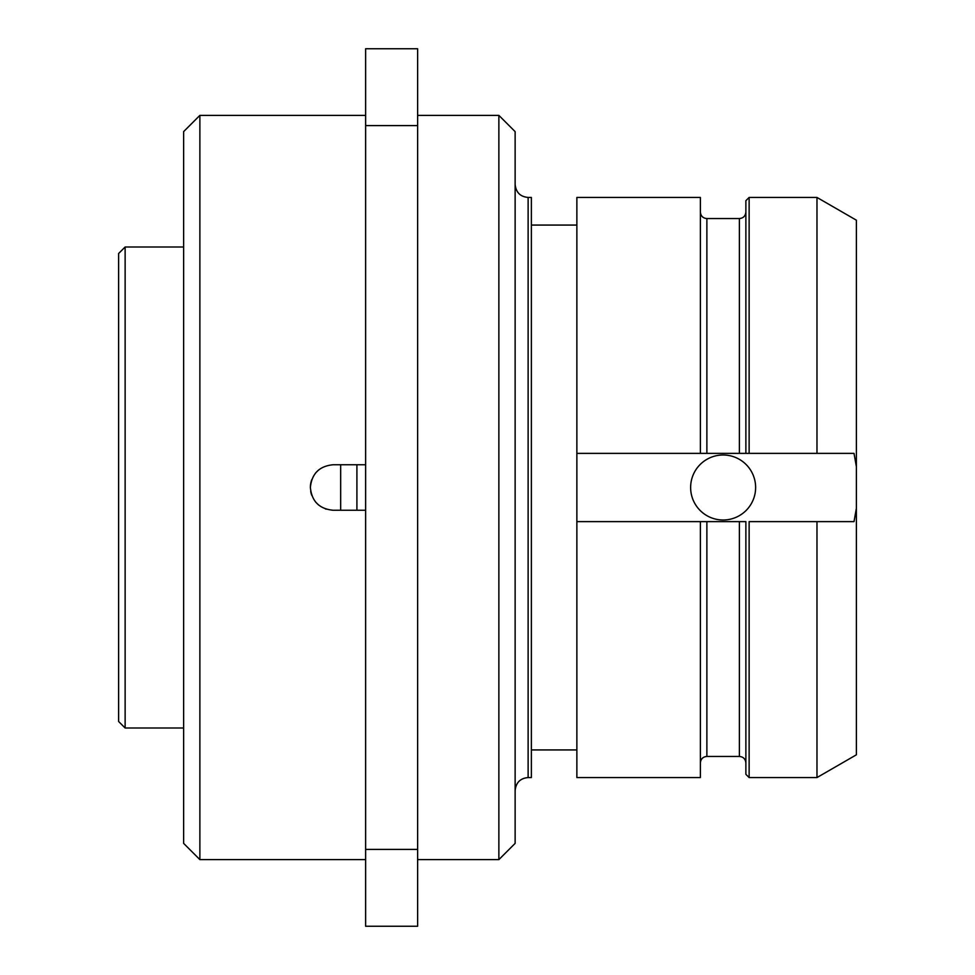 <?xml version="1.0" encoding="UTF-8"?>
<svg xmlns="http://www.w3.org/2000/svg" width="975" height="975" viewBox="0 0 975 975"><rect width="100%" height="100%" fill="white"/><g stroke="black" fill="none" stroke-linecap="round" stroke-linejoin="round"><path stroke-width="1.46" d="M199.875 859.621L199.875 115.379L183.629 131.625L183.629 843.375L199.875 859.621L365.625 859.621M356.911 464.746L333.121 464.746L340.665 464.746L340.665 510.254L333.121 510.254L365.625 510.254L333.121 510.254C319.312 508.901 311.72 501.321 310.379 487.5C311.72 473.679 319.312 466.099 333.121 464.746L365.625 464.746L356.911 464.746L356.911 510.254M315.693 502.125L318.508 504.928M325.406 508.901L326.211 509.169M318.508 470.072L315.693 472.875M311.732 479.773L311.512 480.383M125.129 247.004L118.621 253.5L118.621 721.5L125.129 727.996L125.129 247.004L183.629 247.004M365.625 125.592L365.625 48.75L417.629 48.75L417.629 926.25L365.625 926.25L365.625 125.592L417.629 125.592M365.625 849.408L417.629 849.408M417.629 115.379L498.871 115.379L498.871 859.621L417.629 859.621M498.871 859.621L515.129 843.375L515.129 131.625L498.871 115.379M528.121 777.562L528.121 197.438L531.375 197.438L531.375 777.562L528.121 777.562C520.297 778.257 515.97 782.596 515.129 790.567M816.977 521.625L749.129 521.625L749.129 777.562L745.875 774.308L745.875 521.625L700.379 521.625L700.379 777.562L576.871 777.562L576.871 197.438L700.379 197.438L700.379 453.375L816.977 453.375L816.977 197.438L856.379 220.192L856.379 508.328L854.015 521.625L816.977 521.625L816.977 777.562L856.379 754.808L856.379 508.328M576.871 521.625L700.379 521.625M856.379 466.672L854.015 453.375L745.875 453.375L745.875 200.692L749.129 197.438L749.129 453.375M723.121 454.996A32.504 32.504 0 0 0 690.629 487.5A32.504 32.504 0 0 0 723.121 520.004A32.504 32.504 0 0 0 755.625 487.5A32.504 32.504 0 0 0 723.121 454.996M576.871 453.375L700.379 453.375M311.744 479.724A22.754 22.754 0 0 0 310.379 487.5M310.72 491.449A22.754 22.754 0 0 0 311.744 495.276M739.379 453.375L739.379 218.558C743.328 218.181 745.485 216.011 745.875 212.062M706.875 521.625L706.875 756.442L739.379 756.442L739.379 521.625M739.379 218.558L706.875 218.558L706.875 453.375M125.129 727.996L183.629 727.996M199.875 115.379L365.625 115.379M528.121 197.438C520.297 196.743 515.97 192.404 515.129 184.433M531.375 749.933L576.871 749.933M531.375 225.067L576.871 225.067M749.129 777.562L816.977 777.562M749.129 197.438L816.977 197.438M739.379 756.442C743.328 756.819 745.485 758.989 745.875 762.938M706.875 756.442C702.926 756.819 700.757 758.989 700.379 762.938M706.875 218.558C702.926 218.181 700.757 216.011 700.379 212.062"/></g></svg>
